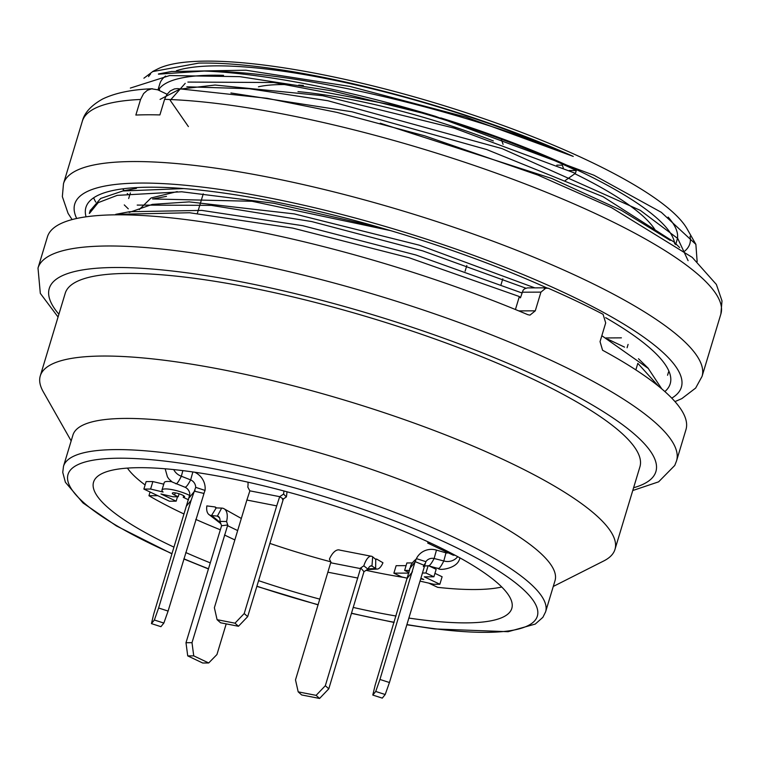 <?xml version="1.0" encoding="UTF-8"?>
<svg xmlns="http://www.w3.org/2000/svg" width="760" height="760" viewBox="0 0 760 760"><rect width="100%" height="100%" fill="white"/><g stroke="black" fill="none" stroke-linecap="round" stroke-linejoin="round"><path stroke-width="1.14" d="M380.228 123.205L551.827 178.495L621.195 210.244L670.244 240.407M158.46 74.166L204.278 71.041C299.981 71.278 463.724 110.456 573.258 156.408L465.804 117.049L350.056 86.45L245.898 70.205L171.827 71.506M697.148 261.649L695.875 244.369L661.314 212.315L593.978 175.246L435.433 116.318L332.32 90.905L239.875 76.665L169.66 75.553L130.359 88.074M435.433 116.318A300.162 64.752 -163.2 0 0 204.278 71.041M381.216 227.886L273.99 203.281L181.744 191.786L117.182 195.368L98.182 202.654L89.423 213.465M658.559 386.232L637.82 363.346L635.844 369.892M601.834 335.702L648.251 368.419L661.779 388.892M90.554 210.197L100.69 198.445L122.835 190.969L183.806 188.584M573.258 156.408A286.815 61.873 16.8 0 0 198.702 63.109L152.703 71.592L143.906 78.204M688.094 260.661L677.778 238.526L640.376 210.406L502.084 148.618L327.892 100.738L249.175 88.721L186.836 86.792M525.834 288.173L422.626 250.847L311.695 221.568L211.195 205.361L137.208 205.086M621.395 337.849L605.739 337.953M115.786 214.358L189.611 212.752L292.742 228.105L409.155 257.773L519.346 296.542L520.438 297.853L523.07 290.282L524.514 288.838L527.459 287.897M129.561 211.717L201.875 210.406L302.746 225.701L415.995 255.018L521.92 292.961M230.916 92.977L351.927 111.777L486.628 149.511L603.069 196.726L673.702 241.794M515.432 309.519L519.346 296.542M676.552 460.854L685.957 429.675A333.507 71.944 16.8 0 0 602.575 350.236L600.048 341.63L605.692 322.924L603.079 314.317A333.507 71.944 -163.2 0 0 576.897 301.283A333.507 71.944 -163.2 0 0 548.283 288.249L546.183 287.831L540.93 292.125L535.278 310.83L529.986 315.115L527.848 314.697A333.507 71.944 16.8 0 0 47.414 236.882L38 268.062A333.507 71.944 16.8 0 1 228.665 258.923A333.507 71.944 16.8 0 1 558.068 363.631A333.507 71.944 16.8 0 1 676.552 460.854L674.756 465.452L658.616 481.84L632.747 490.532M152.665 71.506L157.681 68.97A283.48 61.151 16.8 0 1 589.133 161.111A283.48 61.151 16.8 0 1 687.04 228.788L695.885 244.369M690.033 236.303A283.48 61.151 16.8 0 1 684.579 251.237M148.561 76.608A283.48 61.151 16.8 0 1 150.566 74.034M668.125 217.094A270.142 58.273 16.8 0 1 677.065 239.894L675.64 244.634M159.629 90.706A270.142 58.273 16.8 0 1 159.343 88.682M157.975 89.918L159.847 83.733A270.142 58.273 16.8 0 1 165.585 76.028M176.424 70.718A270.142 58.273 16.8 0 1 535.534 141.18M440.752 117.904A270.142 58.273 16.8 0 1 578.274 170.496A270.142 58.273 16.8 0 1 674.709 243.884M158.355 90.098A270.142 58.273 16.8 0 1 223.535 75.326M187.881 82.07L273.752 82.517L394.839 105.412A266.808 57.551 16.8 0 1 576.27 170.506L569.183 170.534M188.394 126.597L170.211 100.32L185.202 83.353M574.855 173.736A253.469 54.672 16.8 0 1 655.044 229.824M139.28 209.589L151.078 197.961L177.251 191.586M173.926 547.124A218.452 47.12 16.8 0 1 93.556 482.134A218.452 47.12 16.8 0 1 218.443 476.149A218.452 47.12 16.8 0 1 434.207 544.739A218.452 47.12 16.8 0 1 511.803 608.418A218.452 47.12 16.8 0 1 408.899 618.07M396.045 616.018A218.452 47.12 16.8 0 1 353.352 607.458M319.874 599.156A218.452 47.12 16.8 0 1 258.552 580.64M210.121 562.808A218.452 47.12 16.8 0 1 185.773 552.529M171.902 553.822L116.413 525.92L83.02 502.968L65.388 482.258L62.747 472.387L63.507 466.26L72.922 435.09A251.797 54.321 16.8 0 1 216.875 428.184A251.797 54.321 16.8 0 1 465.576 507.243A251.797 54.321 16.8 0 1 555.028 580.64L545.614 611.819L542.887 617.319L535.258 624.074L508.126 631.702L434.321 628.928L406.875 624.767M71.164 440.904L43.244 391.742A300.162 64.752 16.8 0 1 40.28 375.905A300.162 64.752 16.8 0 1 211.879 367.678A300.162 64.752 16.8 0 1 508.345 461.918A300.162 64.752 16.8 0 1 614.973 549.413A300.162 64.752 16.8 0 1 603.734 560.966L553.27 586.454M40.28 375.905L65.218 293.284A300.162 64.752 16.8 0 1 236.825 285.066A300.162 64.752 16.8 0 1 533.283 379.297A300.162 64.752 16.8 0 1 639.92 466.801L614.973 549.413M160.066 99.398L179.797 89.138L215.061 85.044L322.648 95.712L454.138 128.117L575.415 173.337L565.212 180.566M575.415 173.337L576.27 170.506M129.191 212.439L152.361 204.373L189.173 201.884L294.329 213.911L419.377 245.204L534.822 287.869M390.602 230.641L252.101 201.276L152.713 198.958M500.906 138.244L503.082 144.343M465.12 271.168L466.83 265.506M501.068 284.534L502.787 278.844M563.303 167.96L562.295 165.138L556.785 165.167M221.559 525.683L219.972 521.379L226.556 521.521L228.057 525.92M221.597 525.683L185.991 642.722L192.005 642.694L227.772 524.97L221.929 525.702M226.204 623.875L216.951 654.54L208.696 662.967L202.682 663.005L187.72 655.889L185.991 642.722M192.005 642.694L193.733 655.861L187.72 655.889M219.554 517.883L217.369 516.106L211.536 515.527L216.22 507.898A4.228 2.061 119.7 0 1 215.498 507.575A4.228 2.061 119.7 0 1 215.156 506.958L216.571 507.908M220.438 522.547L211.536 515.527A13.328 7.467 115.4 0 1 208.325 513.988A13.328 7.467 115.4 0 1 206.853 505.903L215.156 506.958M219.972 521.379A8.113 4.55 -64.6 0 0 218.737 516.733A8.113 4.55 -64.6 0 0 217.369 516.106L221.644 508.098L216.22 507.898M226.594 521.389A17.831 9.215 -62.2 0 0 224.713 509.19A17.831 9.215 -62.2 0 0 221.644 508.098M227.772 525.787L237.671 530.575M224.504 535.021L234.85 539.933M193.733 655.861L208.696 662.967M189.839 495.539A17.128 3.696 -163.2 0 0 172.472 489.725A17.128 3.696 -163.2 0 0 161.975 490.058A17.128 3.696 -163.2 0 0 163.086 492.043L150.613 489.041L143.877 489.079L169.423 501.211L176.159 501.172L160.987 493.971L173.061 496.783L178.191 496.755L174.6 495.054A6.403 1.377 16.8 0 1 172.32 493.183A6.403 1.377 16.8 0 1 178.847 493.706A6.403 1.377 16.8 0 1 184.575 496.878A6.403 1.377 16.8 0 1 183.236 497.306L188.537 499.823M143.877 489.079L146.138 481.593L152.864 481.565L163.751 484.177M176.159 501.172L177.489 496.764M178.191 496.755L179.094 493.781M183.236 497.306L183.692 495.786M161.975 490.058L164.226 482.581A17.128 3.696 16.8 0 1 171.855 481.755M150.613 489.041L152.864 481.565M420.945 578.179L423.785 579.528L420.745 578.825M408.832 573.097L393.87 573.173L401.85 576.964L407.455 578.246M420.052 581.125L433.77 584.269L439.859 584.24L424.289 576.84L433.903 576.792L425.923 573.002L422.408 573.021M409.535 570.408L404.633 570.428L408.984 572.498M393.87 573.173L396.131 565.687L406.077 565.639M404.633 570.428L406.885 562.951L412.395 562.922M425.923 573.002L428.127 565.706M433.903 576.792L436.164 569.316L429.077 565.943M439.859 584.24L442.12 576.755L434.948 573.353M430.654 543.058L427.719 543.077L453.264 555.208L454.993 555.199M427.719 543.077L428.079 541.87M183.939 513.969A216.78 46.759 16.8 0 1 148.95 495.729L157.776 495.681M148.95 495.729L150.062 492.014M145.122 484.965A196.773 42.446 16.8 0 1 127.423 468.103M501.771 587.005A216.78 46.759 16.8 0 1 437.674 587.337L428.82 583.139M220.248 529.758A216.78 46.759 16.8 0 1 195.776 519.394M359.908 568.48L363.822 565.829A17.831 6.507 -81.2 0 1 370.87 556.187A17.831 6.507 -81.2 0 1 372.675 556.852L375.744 559.389L375.63 568.499A13.328 5.491 -78.9 0 0 377.653 569.012A13.328 5.491 -78.9 0 0 382.945 562.751L376.732 559.113L375.269 558.999M459.505 559.559L459.895 557.859M404.082 577.467A196.773 42.446 16.8 0 1 366.092 570.313M330.733 561.792A196.773 42.446 16.8 0 1 269.8 543.371M247.798 487.075L249.822 490.827L279.718 496.669L283.584 494.076L286.368 496.907L282.492 499.595M247.684 616.635L238.459 626.269L220.561 622.772L217.084 619.675L214.377 607.715L246.886 500.042L276.706 505.875L244.207 613.548L247.684 616.635L283.356 499.035L279.889 496.84M246.886 500.042L249.869 490.836M244.207 613.548L234.982 623.181L238.459 626.269M276.706 505.875L279.699 496.641M283.584 494.076A8.113 3.344 101.1 0 0 283.841 490.95M286.397 496.764A17.831 7.78 97.5 0 0 286.957 491.786M247.912 482.163A8.113 3.344 -78.9 0 1 247.808 487.008M217.084 619.675L234.982 623.181M423.814 565.183L415.131 561.611L379.952 679.459L375.725 691.457L385.206 694.517L382.28 698.126L372.799 695.067L375.725 691.457M414.874 562.457L416.385 558.647L425.885 561.649L389.443 682.518L385.206 694.517M415.644 560.101L416.385 558.647A17.831 17.062 -137 0 1 436.468 550.116L445.997 552.833L443.802 560.956L434.131 558.505C431.3 563.825 429.352 566.228 428.279 565.716M410.761 565.582L410.2 568.223M389.443 682.518L379.952 679.459M410.257 567.625L375.079 685.472L372.799 695.067M424.175 566.01L428.421 565.772L438.33 568.518C439.242 570.731 455.772 568.679 459.106 560.262M457.71 556.662A13.328 12.958 -141 0 1 443.802 560.956C440.724 567.083 438.776 569.496 437.95 568.176M436.468 550.116L434.131 558.505A8.113 7.894 39 0 0 425.923 561.602M410.827 565.45A17.831 17.556 -147.5 0 1 416.109 559.246M409.555 568.793L415.235 561.792M407.588 577.799L412.462 571.786M445.997 552.833A4.228 3.99 43.8 0 0 448.257 552.833M363.774 571.491L360.724 567.881L325.318 685.729L316.094 695.362L319.57 698.45L301.673 694.953L298.195 691.856L316.094 695.362M363.822 565.829L367.935 569.135L364.012 571.672M329.422 559.103L331.341 562.894M363.964 571.663L328.795 688.817L319.57 698.45M328.795 688.817L325.318 685.729M330.904 562.048L295.498 679.896L298.195 691.856M368.049 568.908L375.63 568.499L371.972 566.01L370.31 566.077M372.675 556.852L371.972 566.01A8.113 3.344 101.1 0 0 371.117 565.811A8.113 3.344 101.1 0 0 367.963 569.088M329.479 558.971A17.831 8.151 -76.6 0 1 339.881 550.126M330.99 562.827L359.936 568.489M327.997 572.223L357.827 578.056M375.744 559.389A4.228 1.415 97 0 0 376.143 559.512A4.228 1.415 97 0 0 376.732 559.113M189.839 494.56L153.729 614.014L151.449 623.618L154.375 620.008L158.612 608L168.093 611.068L163.856 623.067L154.375 620.008M186.238 506.35L191.111 500.336L195.69 487.35L205.029 490.418L203.632 494.275M168.093 611.068L204.003 493.458L194.902 491.292M163.856 623.067L160.93 626.677L151.449 623.618M191.111 500.336L158.612 608M185.25 487.331L172.254 482.039L169.034 479.142L167.447 476.9L165.167 468.787M184.794 487.122C185.868 487.635 187.815 485.231 190.646 479.902L181.345 476.235L182.865 470.63M175.493 483.455C176.32 484.776 178.267 482.372 181.345 476.235A13.328 12.958 -141 0 1 173.707 469.585M195.69 487.35A8.113 7.894 39 0 0 190.646 479.902L192.859 471.96M205.048 490.276A17.831 17.185 27.1 0 0 194.712 472.226M189.192 497.8L195.044 490.58M184.908 487.169A8.113 7.894 -141 0 1 189.839 494.494M493.344 140.923A196.773 42.446 -163.2 0 0 297.977 91.618M258.438 86.811A186.761 40.289 16.8 0 1 291.023 84.712M298.718 85.101A186.761 40.289 16.8 0 1 303.363 85.443M166.763 94.668L166.506 93.974L157.757 89.813L151.62 88.815L147.298 90.326L143.63 93.546L140.562 99.474A333.507 71.944 -163.2 0 0 82.317 121.267L63.498 183.616L62.348 196.631L68.077 213.38L72.096 219.573M668.553 371.906A305.159 65.826 -163.2 0 0 669.085 371.555M93.632 197.818A305.159 65.826 -163.2 0 0 95.769 202.093M177.45 88.606L267.073 98.296L337.012 112.404L424.688 135.821L537.871 175.075L611.543 207.66L692.265 257.393L716.385 284.468L722 300.894L720.869 314.051A333.507 71.944 -163.2 0 0 526.433 184.405A333.507 71.944 -163.2 0 0 164.597 99.341L159.894 114.931A333.507 71.944 -163.2 0 0 135.85 115.054L140.562 99.474M164.597 99.341L166.858 94.534L170.259 90.924L174.439 88.92L177.375 88.606M624.539 347.12L607.914 339.226M664.876 391.571A305.159 65.826 -163.2 0 0 670.197 383.8A305.159 65.826 -163.2 0 0 605.644 317.67M546.697 287.85A305.159 65.826 -163.2 0 0 251.788 197.495A305.159 65.826 -163.2 0 0 85.927 207.394A305.159 65.826 -163.2 0 0 86.061 216.818M518.767 310.897L535.278 310.83M540.93 292.125L522.149 292.201M544.217 288.268L548.283 288.249M406.942 624.568A245.128 52.877 -163.2 0 0 450.272 544.673A245.128 52.877 -163.2 0 0 113.212 458.318A245.128 52.877 -163.2 0 0 171.969 553.622M183.882 558.79A245.128 52.877 -163.2 0 0 208.335 568.717M256.87 586.207A245.128 52.877 -163.2 0 0 318.193 604.722M351.623 613.216A245.128 52.877 -163.2 0 0 394.155 622.278M63.479 466.355A251.797 54.321 16.8 0 1 207.261 459.325A251.797 54.321 16.8 0 1 456.171 538.422A251.797 54.321 16.8 0 1 545.614 611.819M633.593 487.749A316.834 68.343 -163.2 0 0 543.324 379.259A316.834 68.343 -163.2 0 0 186.865 272.821A316.834 68.343 -163.2 0 0 58.9 314.231M175.256 492.889L174.6 495.054M720.869 314.051L702.04 376.409A333.507 71.944 -163.2 0 0 403.56 211.137A333.507 71.944 -163.2 0 0 63.498 183.616M671.764 398.135A316.834 68.343 -163.2 0 0 397.822 230.175A316.834 68.343 -163.2 0 0 76.694 218.471M90.326 210.13L89.328 213.436M668.553 371.953L667.556 375.259M124.269 204.915L128.279 208.829M648.308 368.344L638.486 358.748M122.825 190.94L136.458 188.366M115.738 214.329L129.399 211.745M673.778 241.832L679.649 247.56M171.76 71.449L158.422 73.977M546.26 287.822L527.516 287.897M628.092 344.413L627.086 347.748M394.098 622.459L351.566 613.377M318.145 604.875L256.823 586.359M208.287 568.889L183.825 558.971M58.054 317.024L40.318 293.37L38 268.062M166.497 196.346L152.57 198.977M130.378 192.869L128.668 198.522M224.57 509.076L241.328 518.462M220.875 523.716L208.43 514.111M423.301 566.514L424.84 563.815M339.967 550.154L370.994 556.187M367.184 569.611L377.54 569.031M197.334 213.417L203.243 193.847M123.016 189.382L124.317 190.665M127.214 193.496L128.231 194.484M82.317 121.267C84.331 112.898 91.096 105.478 102.609 99.019C115.263 92.919 131.869 89.49 152.437 88.739M674.984 401.594L681.806 398.63L695.647 388.065L702.04 376.409"/></g></svg>
